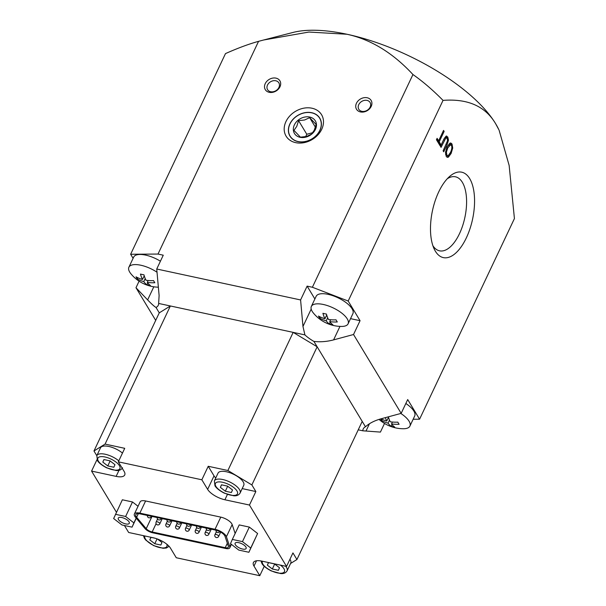 <?xml version="1.0" encoding="UTF-8"?>
<svg xmlns="http://www.w3.org/2000/svg" width="606" height="606" viewBox="0 0 606 606"><rect width="100%" height="100%" fill="white"/><g stroke="black" fill="none" stroke-linecap="round" stroke-linejoin="round"><path stroke-width="0.91" d="M158.363 287.191A36.58 36.58 0 0 1 130.979 273.874A20.324 8.007 25.3 0 1 128.896 267.208L133.684 257.08A20.324 8.007 25.3 0 1 160.423 261.209M133.1 258.323L130.638 254.255L157.999 254.058L163.264 255.194L156.734 269.011L159.113 295.539L158.636 303.447A24.384 9.605 25.3 0 1 158.257 305.333A24.384 9.605 25.3 0 1 156.007 307.462C154.325 306.492 151.53 303.97 147.629 299.902L135.986 287.736L155.704 320.377M438.615 140.842L443.539 130.419L444.137 131.411L439.214 141.834L440.721 144.334L440.062 145.735L436.441 139.736L437.1 138.335L438.615 140.842L437.562 140.615L436.699 139.191M102.808 462.083L103.914 459.537L109.997 460.848L114.966 464.696L113.86 467.241L107.777 465.938L102.808 462.083L104.005 459.56M319.923 130.411A17.407 13.756 148.9 0 1 305.045 141.653A17.407 13.756 148.9 0 1 289.994 136.176A17.407 13.756 148.9 0 1 297.781 115.398A17.407 13.756 148.9 0 1 319.794 118.178A17.407 13.756 148.9 0 1 319.923 130.411M446.084 136.13L447.796 137.024L448.478 140.1L447.205 144.41L443.721 151.788L443.122 150.796L447.546 140.713L447.167 138.365L445.864 137.941L441.062 147.379L440.464 146.394L443.948 139.016L446.084 136.13L446.736 136.047M447.743 147.909L446.425 152.091L446.842 154.969L447.592 155.628L448.417 155.401L450.478 152.439C451.924 149.22 452.227 146.864 451.379 145.372L450.637 144.743L447.743 147.909L446.751 147.697M107.777 465.938L110.133 460.954M115.496 514.312L125.624 516.486L133.903 522.902L132.063 527.144L121.935 524.963L113.648 518.547L122.359 499.783L132.487 501.965L125.624 516.486M330.626 319.733L329.747 321.597A36.519 17.135 102.1 0 0 332.868 324.71A35.14 27.77 148.9 0 1 329.353 323.952L330.187 322.195M445.516 154.151L446.539 155.401L447.592 155.628M156.007 307.462L159.264 312.855L93.968 450.985L105.073 444.1L124.722 448.319L118.337 461.833L124.132 471.423A14.635 5.765 25.3 0 1 124.73 474.96A14.635 5.765 25.3 0 1 116.132 476.377L91.574 471.097L96.983 459.666M381.235 418.754L401.172 413.368L353.525 334.512L333.588 339.89C326.831 341.663 320.263 342.17 313.9 341.413L365.479 426.791C369.274 423.291 374.523 420.609 381.235 418.754M444.327 138.259L445.418 137.532L446.47 137.759L444.812 137.714M143.781 281.616A36.519 28.861 148.9 0 1 137.304 278.949A35.14 16.491 -77.9 0 1 136.017 276.821A36.519 28.861 -31.1 0 0 142.493 279.48A36.519 17.135 -77.9 0 1 140.463 274.063A35.14 27.77 -31.1 0 0 143.97 274.821A36.519 17.135 102.1 0 0 146.001 280.237A36.519 28.861 -31.1 0 0 153.56 280.593A35.14 16.491 102.1 0 0 154.182 281.707A35.14 16.491 102.1 0 0 154.848 282.722A36.519 28.861 148.9 0 1 147.288 282.366A36.519 17.135 102.1 0 0 150.409 285.479A35.14 27.77 148.9 0 1 146.902 284.722A36.519 17.135 -77.9 0 1 143.781 281.616L145.228 278.555M137.304 278.949L137.865 277.775M274.533 563.921L279.502 567.769L278.396 570.314L272.321 569.004L267.352 565.156L268.458 562.61L274.533 563.921M412.944 74.53C392.839 52.843 370.842 39.413 346.943 34.247L308.924 32.05L263.648 39.996L293.039 32.444A125.987 49.631 25.3 0 1 346.943 34.247A125.987 49.631 25.3 0 1 495.632 123.707C485.33 106.27 467.794 98.49 443.031 100.384C432.843 90.052 422.814 81.439 412.944 74.53L312.385 287.259L348.185 301.03L360.062 320.688L353.525 334.512M443.031 100.384L348.185 301.03M148.167 280.502L147.288 282.366M495.632 123.707A125.987 49.631 25.3 0 1 498.867 129.737L495.632 123.707M264.239 566.292L259.785 575.7L253.997 566.11A14.635 5.765 25.3 0 1 253.399 562.573A14.635 5.765 25.3 0 1 261.989 561.148L286.555 566.436L292.94 552.922L296.932 559.527L290.577 563.466M448.41 157.136L447.372 157.333L446.198 156.333L445.501 152.333L447.122 146.879L449.811 143.221L450.849 143.016L452.023 144.016L452.72 148.031L451.106 153.469L448.41 157.136L447.357 156.909L450.053 153.242L451.106 153.469M158.636 303.447L293.175 332.376L317.158 346.799L251.861 484.929L255.853 491.542L249.467 505.048L286.555 566.436M362.221 421.397L296.932 559.527M146.902 284.722L147.735 282.964M289.941 559.27A14.226 5.606 25.3 0 1 290.759 563.08L287.085 570.852A14.226 5.606 -154.7 0 0 285.676 566.246M157.492 539.029L161.961 542.491L160.855 545.036L154.78 543.733L149.803 539.878L151 537.355M154.78 543.733L157.068 538.878M220.357 487.36L221.463 484.815L227.538 486.118L232.507 489.974L231.401 492.519L225.326 491.208L220.357 487.36L221.546 484.83M321.733 129.283A20.725 16.385 148.9 0 1 287.842 138.426A20.725 16.385 148.9 0 1 301.947 108.595A20.725 16.385 148.9 0 1 321.733 129.283M392.43 422.041L391.552 423.905A36.519 17.135 102.1 0 0 394.673 427.018A35.14 27.77 148.9 0 1 391.158 426.26A36.519 17.135 -77.9 0 1 388.045 423.147A36.519 28.861 148.9 0 1 381.568 420.488L382.121 419.314M388.045 423.147L389.484 420.094M135.986 287.736L139.092 281.169M263.648 39.996L258.557 41.337C248.816 44.026 237.794 48.116 225.485 53.601L130.638 254.255M439.411 144.652L439.668 144.107L438.161 141.607L438.532 140.819M136.289 518.206L132.063 527.144M136.183 518.085L133.903 522.902M152.651 532.788A6.893 2.712 25.3 0 1 144.986 528.538L135.396 517.153A9.31 3.666 25.3 0 1 134.38 514.024A9.31 3.666 25.3 0 1 139.85 513.123L215.039 529.288A9.31 3.666 25.3 0 1 226.417 536.719L229.78 546.771A6.893 2.712 25.3 0 1 229.772 547.832A6.893 2.712 25.3 0 1 225.727 548.498L152.651 532.788M128.896 267.208A20.324 8.007 25.3 0 1 157.022 272.23M267.352 565.156L268.541 562.626M238.772 550.089L230.492 543.673L232.333 539.431L242.468 541.612L250.748 548.029L248.899 552.271L238.772 550.089M451.667 146.023L450.303 143.024M118.337 461.833L201.843 479.785L208.229 466.279L227.879 470.506L293.175 332.376L304.909 334.898L302.97 326.475L300.591 299.947L156.734 269.011M255.853 491.542L242.195 488.603M249.467 505.048L224.909 499.768A14.635 5.765 25.3 0 1 207.638 489.375L201.843 479.785M124.442 525.508L128.654 532.485L153.22 537.764A14.635 5.765 25.3 0 1 170.483 548.15L176.278 557.747L259.785 575.7M384.515 423.442L380.424 432.093L362.85 430.805A24.384 9.605 25.3 0 1 363.221 428.919A24.384 9.605 25.3 0 1 365.479 426.791M371.19 106.429A8.537 6.742 148.9 0 1 357.237 110.201A8.537 6.742 148.9 0 1 363.039 97.914A8.537 6.742 148.9 0 1 371.19 106.429M370.13 107.088A6.59 5.204 148.9 0 1 364.494 111.345A6.59 5.204 148.9 0 1 358.797 109.277A6.59 5.204 148.9 0 1 361.744 101.414A6.59 5.204 148.9 0 1 370.077 102.459A6.59 5.204 148.9 0 1 370.13 107.088M329.353 323.952A36.519 17.135 -77.9 0 1 326.24 320.847A36.519 28.861 148.9 0 1 319.763 318.18L320.316 317.006M326.24 320.847L327.679 317.794M391.158 426.26L391.991 424.503M238.688 542.65A6.098 2.401 25.3 0 1 244.241 545.248A6.098 2.401 25.3 0 1 246.134 548.453A6.098 2.401 25.3 0 1 239.59 548.021A6.098 2.401 25.3 0 1 235.105 543.241A6.098 2.401 25.3 0 1 238.688 542.65M446.864 157.098L447.357 156.909M326.695 315.014L324.952 318.711A36.519 17.135 -77.9 0 1 322.922 313.302A35.14 27.77 -31.1 0 0 326.429 314.052A36.519 17.135 102.1 0 0 328.46 319.468A36.519 28.861 -31.1 0 0 336.019 319.824A35.14 16.491 102.1 0 0 336.641 320.938A35.14 16.491 102.1 0 0 337.307 321.953A36.519 28.861 148.9 0 1 329.747 321.597M447.41 138.888L446.183 136.085M134.38 514.024L140.13 501.866A9.31 3.666 25.3 0 1 145.599 500.965L220.789 517.13A9.31 3.666 25.3 0 1 232.166 524.561L235.151 533.485M159.264 312.855L170.369 305.969L105.073 444.1M258.557 41.337L157.999 254.058M121.844 517.532A6.098 2.401 25.3 0 1 127.396 520.13A6.098 2.401 25.3 0 1 129.29 523.334A6.098 2.401 25.3 0 1 122.753 522.895A6.098 2.401 25.3 0 1 118.268 518.122A6.098 2.401 25.3 0 1 121.844 517.532M432.873 245.68A37.86 17.763 102.1 0 0 439.532 250.823A37.86 17.763 102.1 0 0 462.575 225.94A37.86 17.763 102.1 0 0 462.37 182.353A37.86 17.763 102.1 0 0 455.454 176.8A37.86 17.763 102.1 0 0 447.266 178.755M469.688 178.588A43.693 20.506 -77.9 0 1 465.499 239.59A43.693 20.506 -77.9 0 1 434.078 248.748A43.693 20.506 -77.9 0 1 449.66 176.422A43.693 20.506 -77.9 0 1 469.688 178.588M388.363 416.83A36.519 17.135 102.1 0 0 390.264 421.776A36.519 28.861 -31.1 0 0 397.824 422.132A35.14 16.491 102.1 0 0 398.445 423.246A35.14 16.491 102.1 0 0 399.112 424.261A36.519 28.861 148.9 0 1 391.552 423.905M278.896 87.476A6.59 5.204 148.9 0 1 273.268 91.733A6.59 5.204 148.9 0 1 267.572 89.658A6.59 5.204 148.9 0 1 270.518 81.795A6.59 5.204 148.9 0 1 278.851 82.848A6.59 5.204 148.9 0 1 278.896 87.476M232.333 539.431L239.203 524.91L249.331 527.091L257.611 533.507L250.748 548.029M249.331 527.091L242.468 541.612M450.637 144.743L449.584 144.516L447.289 146.531M440.721 144.334L439.668 144.107M149.803 539.878L150.917 537.34L155.068 538.226M228.379 546.347A5.34 2.106 25.3 0 1 228.371 547.165A5.34 2.106 25.3 0 1 225.235 547.688L152.159 531.97A5.34 2.106 25.3 0 1 146.22 528.682L136.63 517.289A7.757 3.06 25.3 0 1 135.782 514.691A7.757 3.06 25.3 0 1 140.342 513.933L215.531 530.098A7.757 3.06 25.3 0 1 225.015 536.295L228.379 546.347M400.816 413.466A20.324 8.007 25.3 0 1 409.073 421.208A20.324 8.007 25.3 0 1 409.898 426.116A20.324 8.007 25.3 0 1 403.429 428.737A36.58 36.58 0 0 1 379.053 419.39M381.568 420.488A35.14 16.491 -77.9 0 1 380.583 418.928M381.076 418.791A36.519 28.861 -31.1 0 0 386.757 421.018A36.519 17.135 -77.9 0 1 385.34 417.64M132.487 501.965L138.047 506.275M225.326 491.208L227.674 486.232M272.321 569.004L274.677 564.027M257.611 533.507L248.899 552.271M405.838 403.49A20.324 8.007 25.3 0 1 413.86 411.073A20.324 8.007 25.3 0 1 414.693 415.989L409.898 426.116M313.9 341.413A24.384 9.605 25.3 0 1 304.909 334.898M116.45 512.282L91.574 471.097M227.879 470.506L251.861 484.929M215.728 478.02A14.635 5.765 25.3 0 1 214.024 475.869L208.229 466.279M214.365 480.899L218.039 473.127A14.226 5.606 25.3 0 1 233.295 474.142A14.226 5.606 25.3 0 1 243.763 485.285L240.09 493.057A14.226 5.606 -154.7 0 0 229.621 481.914A14.226 5.606 -154.7 0 0 214.365 480.899L214.963 485.762C215.115 486.133 216.796 489.269 224.25 493.132L233.621 495.769C236.598 496.072 238.756 495.17 240.09 493.057M401.172 413.368L407.702 399.551L419.579 419.208L413.148 419.254M499.139 130.32L509.146 165.446L514.426 218.561L419.579 419.208M347.268 318.9A20.324 8.007 25.3 0 1 348.094 323.809A20.324 8.007 25.3 0 1 341.625 326.429A36.58 36.58 0 0 1 313.438 313.105A20.324 8.007 25.3 0 1 311.355 306.439A20.324 8.007 25.3 0 1 328.164 305.848A20.324 8.007 25.3 0 1 347.268 318.9M311.355 306.439L316.143 296.311A20.324 8.007 25.3 0 1 332.952 295.72A20.324 8.007 25.3 0 1 352.056 308.765A20.324 8.007 25.3 0 1 352.889 313.681L348.094 323.809M444.137 131.411L443.168 131.199M350.541 318.642L360.062 320.688M300.591 299.947L307.128 286.123L312.385 287.259M279.964 86.817A8.537 6.742 148.9 0 1 266.011 90.582A8.537 6.742 148.9 0 1 271.814 78.295A8.537 6.742 148.9 0 1 279.964 86.817M144.243 275.783L142.493 279.48M96.801 455.674L93.968 450.985M362.85 430.805L358.244 429.821M307.128 286.123L314.885 298.97M319.763 318.18A35.14 16.491 -77.9 0 1 318.476 316.052A36.519 28.861 -31.1 0 0 324.952 318.711M439.214 141.834L438.161 141.607M388.499 417.322L386.757 421.018M118.799 460.848A14.226 5.606 -154.7 0 0 105.724 454.364A14.226 5.606 -154.7 0 0 96.824 455.621L100.498 447.857A14.226 5.606 25.3 0 1 109.391 446.599A14.226 5.606 25.3 0 1 122.473 453.083M289.979 123.972A17.271 13.65 148.9 0 1 318.226 116.352A17.271 13.65 148.9 0 1 306.477 141.213A17.271 13.65 148.9 0 1 289.979 123.972M315.423 129.442A12.196 9.635 148.9 0 1 295.486 134.82A12.196 9.635 148.9 0 1 303.78 117.269A12.196 9.635 148.9 0 1 315.423 129.442M309.651 117.67L316.112 124.427L314.309 130.131L311.507 134.176L306.469 136.494L300.432 137.168L293.963 130.404L296.766 126.359L298.569 120.655L304.606 119.988L309.651 117.67L315.408 127.207M298.569 120.655L306.795 134.267L305.651 136.698M312.81 132.646L306.795 134.267M169.612 525.879A2.03 0.803 -154.7 0 0 169.529 525.387A2.03 0.803 -154.7 0 0 167.62 524.084A2.03 0.803 -154.7 0 0 165.938 524.145A2.03 2.03 0 0 0 166.908 526.849A2.03 2.03 0 0 0 169.612 525.879L172.036 520.751M179.331 527.5A2.03 0.803 -154.7 0 0 177.422 526.19A2.03 0.803 -154.7 0 0 175.74 526.25A2.03 2.03 0 0 0 176.71 528.955A2.03 2.03 0 0 0 179.414 527.985A2.03 0.803 -154.7 0 0 179.331 527.5M157.212 517.562A2.03 2.03 0 0 0 161.052 518.774A2.03 0.803 -154.7 0 0 161.022 518.38M98.361 461.128A12.196 4.803 25.3 0 1 110.807 458.984A12.196 4.803 25.3 0 1 117.496 470.059A12.196 4.803 25.3 0 1 98.361 461.128M446.425 152.091L445.554 151.909M446.842 154.969L445.789 154.742M116.132 476.377L119.011 470.301M444.562 139.971L443.592 139.759M186.625 523.887A2.03 2.03 0 0 0 190.466 525.099A2.03 0.803 -154.7 0 0 190.435 524.705M253.997 566.11L256.512 560.785M280.487 565.133A12.196 4.803 25.3 0 1 279.949 573.223A12.196 4.803 25.3 0 1 262.898 564.201A12.196 4.803 25.3 0 1 262.406 561.239M452.72 148.031L451.826 147.841M215.903 486.398A12.196 4.803 25.3 0 1 228.348 484.262A12.196 4.803 25.3 0 1 235.037 495.337A12.196 4.803 25.3 0 1 215.903 486.398M147.629 299.902L153.818 286.797M198.942 531.712A2.03 0.803 -154.7 0 0 197.026 530.409A2.03 0.803 -154.7 0 0 195.352 530.47A2.03 2.03 0 0 0 196.314 533.174A2.03 2.03 0 0 0 199.026 532.204A2.03 0.803 -154.7 0 0 198.942 531.712M206.229 528.099A2.03 2.03 0 0 0 210.07 529.311A2.03 0.803 -154.7 0 0 210.04 528.924M171.021 520.531L170.854 520.88A2.03 0.803 -154.7 0 0 170.831 520.493M189.216 530.098A2.03 0.803 -154.7 0 0 189.14 529.606A2.03 0.803 -154.7 0 0 187.224 528.303A2.03 0.803 -154.7 0 0 185.542 528.356A2.03 2.03 0 0 0 186.512 531.068A2.03 2.03 0 0 0 189.216 530.098L191.647 524.963M452.023 144.016L450.97 143.789M224.909 499.768L227.424 494.435M366.062 430.911L369.448 423.745M147.409 515.456A2.03 2.03 0 0 0 151.25 516.668A2.03 0.803 -154.7 0 0 151.22 516.274M447.796 137.024L446.743 136.797M220.789 517.13L215.039 529.288M145.599 500.965L139.85 513.123M231.045 544.097L229.78 546.771M180.823 522.637L180.664 522.986A2.03 0.803 -154.7 0 0 180.633 522.599M159.81 523.773A2.03 0.803 -154.7 0 0 159.726 523.281A2.03 0.803 -154.7 0 0 157.818 521.978A2.03 0.803 -154.7 0 0 156.136 522.039A2.03 2.03 0 0 0 157.106 524.743A2.03 2.03 0 0 0 159.81 523.773L162.234 518.645M208.828 534.31A2.03 0.803 -154.7 0 0 208.744 533.818A2.03 0.803 -154.7 0 0 206.835 532.515A2.03 0.803 -154.7 0 0 205.154 532.576A2.03 2.03 0 0 0 206.123 535.28A2.03 2.03 0 0 0 208.828 534.31L211.252 529.182M218.546 535.931A2.03 0.803 -154.7 0 0 216.637 534.621A2.03 0.803 -154.7 0 0 214.956 534.681A2.03 2.03 0 0 0 215.925 537.386A2.03 2.03 0 0 0 218.63 536.416A2.03 0.803 -154.7 0 0 218.546 535.931M448.478 140.1L447.599 139.91M447.205 144.41L446.243 144.205M166.801 544.211A12.196 4.803 25.3 0 1 159.098 547.43A12.196 4.803 25.3 0 1 145.357 538.923A12.196 4.803 25.3 0 1 144.864 535.969M232.166 524.561L226.417 536.719M225.235 547.688L227.333 543.241M136.63 517.289L138.335 513.691M196.427 525.993A2.03 2.03 0 0 0 200.268 527.205A2.03 0.803 -154.7 0 0 200.238 526.811M302.97 326.475L311.189 309.083M333.588 339.89L339.974 326.392M207.638 489.375L214.024 475.869M146.22 528.682L152 516.441M152.159 531.97L156.083 523.66M167.347 521.168L165.938 524.145M122.548 467.779C121.208 469.892 119.056 470.801 116.079 470.498L106.709 467.855C99.248 463.999 97.574 460.855 97.422 460.492L96.824 455.621M287.085 570.852C285.752 572.965 283.6 573.867 280.623 573.564L271.246 570.928C263.792 567.064 262.11 563.928 261.959 563.557L261.012 560.959M186.951 525.379L185.542 528.356M216.031 530.22A2.03 2.03 0 0 0 219.758 531.636M231.401 544.377L229.772 547.832M157.545 519.054L156.136 522.039M206.563 529.599L205.154 532.576M196.753 527.485L195.352 530.47M201.45 527.076L199.026 532.204M176.823 521.781A2.03 2.03 0 0 0 180.664 522.986M177.149 523.273L175.74 526.25M181.838 522.857L179.414 527.985M216.365 531.704L214.956 534.681M220.66 532.121L218.63 536.416M167.014 519.668A2.03 2.03 0 0 0 170.854 520.88M169.082 546.317L166.339 548.013L163.075 548.294L153.704 545.65L145.872 540.181L144.417 538.287L143.463 535.666"/></g></svg>
